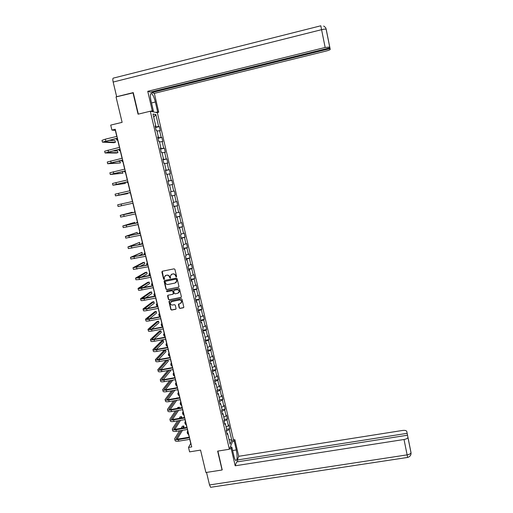 <?xml version="1.0" encoding="UTF-8"?>
<svg xmlns="http://www.w3.org/2000/svg" width="513" height="513" viewBox="0 0 513 513"><rect width="100%" height="100%" fill="white"/><g stroke="black" fill="none" stroke-linecap="round" stroke-linejoin="round"><path stroke-width="0.77" d="M176.241 276.994L176.587 276.436L174.92 269.363L174.106 268.831L162.371 271.223L161.877 272.018L163.564 279.072L164.128 279.444L164.481 279.053L164.205 277.212L165.827 275.43L166.802 275.231C168.097 275.103 168.963 275.673 169.393 276.937L170.175 278.219L170.534 277.822L170.252 276.032L171.887 274.199L172.868 274C174.163 273.871 175.029 274.442 175.459 275.705L176.241 276.994M171.239 274.449L173.035 273.884C174.33 273.756 175.196 274.327 175.626 275.59L175.844 276.501L176.485 276.853M162.255 271.255L163.737 278.95L164.365 279.303M165.205 275.667L166.981 275.115C168.27 274.987 169.136 275.558 169.566 276.815L169.784 277.732L170.419 278.078M179.223 307.896L180.031 308.422L183.314 307.787L183.827 307.191L181.974 299.233L181.166 298.701L169.47 301.003L168.963 301.567L170.829 309.525L171.631 310.057L175.581 309.288L176.094 308.711L175.286 305.19L174.484 304.658L172.522 305.043C171.156 305.088 170.419 304.427 170.329 303.048L171.682 301.529L179.383 300.015C180.723 299.964 181.455 300.605 181.583 301.952L180.217 303.542L178.421 304.376L179.223 307.896L180.191 308.281L183.692 307.55M133.309 92.821L116.041 96.925L122.12 122.351L110.712 125.101L111.911 130.071L115.258 129.27L191.74 446.919L188.521 447.439L189.586 451.863L200.551 450.106L205.912 472.505L222.084 469.998L222.257 469.562M132.982 92.731L138.055 114.187L150.309 111.218L229.375 449.247L217.627 451.126L222.084 469.998M178.466 287.267L178.96 286.472L177.113 278.642L176.299 278.11L164.577 280.476L164.089 281.271L165.949 289.069L166.757 289.601L178.806 287.075M179.544 288.96L181.39 296.758L180.89 297.546L169.2 299.849L168.392 299.316L167.584 295.77L168.091 295.206L172.83 294.27L173.323 293.481L172.798 291.269L171.99 290.736L167.052 291.717L166.481 291.192L166.834 290.794L178.736 288.428L179.544 288.96M150.309 111.218L157.356 112.725L233.402 439.468L229.375 449.247M226.592 429.195L229.689 428.688L228.817 424.944L228.413 425.841L227.009 419.814L227.419 418.935L226.541 415.171L226.13 416.037L224.72 409.99L225.136 409.143L224.258 405.366L223.835 406.206L222.424 400.134L222.847 399.319L221.962 395.529L221.533 396.331L220.115 390.239L220.552 389.457L219.667 385.654L219.224 386.43L217.801 380.313L218.243 379.562L217.358 375.74L216.909 376.484L215.479 370.348L215.928 369.629L215.037 365.795L214.581 366.506L213.145 360.344L213.607 359.658L212.715 355.81L212.247 356.49L210.811 350.308L211.279 349.654L210.381 345.794L209.907 346.435L208.458 340.234L208.938 339.612L208.034 335.739L207.553 336.348L206.104 330.122L206.592 329.532L205.687 325.646L205.194 326.223L203.738 319.971L204.232 319.413L203.328 315.514L202.827 316.059L201.365 309.788L201.865 309.262L200.955 305.344L200.448 305.857L198.98 299.56L199.493 299.073L198.576 295.142L198.063 295.623L196.588 289.3L197.114 288.845L196.19 284.901L195.665 285.343L194.19 279.001L194.722 278.578L193.799 274.622L193.26 275.032L191.779 268.665L192.317 268.273L191.394 264.298L190.849 264.676L189.361 258.289L189.913 257.93L188.983 253.941L188.425 254.288L186.931 247.869L187.495 247.555L186.559 243.547L185.995 243.855L184.494 237.416L185.065 237.134L184.129 233.114L183.558 233.383L182.051 226.926L182.628 226.675L181.692 222.642L181.108 222.879L179.595 216.39L180.185 216.178L179.242 212.132L178.652 212.331L177.132 205.822L177.729 205.642L176.78 201.577L176.183 201.744L174.657 195.209L175.266 195.068L174.317 190.99L173.702 191.112L172.176 184.558L172.791 184.449L171.836 180.358L171.22 180.448L169.681 173.862L170.31 173.792L169.354 169.688L168.726 169.739L167.18 163.128L167.815 163.102L166.86 158.972L166.218 158.992L164.673 152.355L165.314 152.361L164.352 148.225L163.705 148.206L162.153 141.543L162.807 141.588L161.839 137.433L161.178 137.375L159.62 130.687L160.287 130.77L159.312 126.596L158.645 126.499L155.875 114.604L152.983 114.021L155.805 126.095L155.112 125.993L156.106 130.257L156.798 130.34L158.382 137.125L157.696 137.067L158.69 141.312L159.37 141.357L160.947 148.116L160.274 148.097L161.262 152.323L161.935 152.329L163.506 159.062L162.839 159.081L163.827 163.294L164.487 163.262L166.052 169.97L165.398 170.027L166.379 174.221L167.026 174.151L168.591 180.833L167.95 180.929L168.924 185.11L169.566 185.001L171.118 191.657L170.483 191.785L171.457 195.953L172.086 195.806L171.457 195.947M229.689 428.688L229.285 429.599L231.767 440.225L230.1 444.213L227.586 433.447L227.176 434.389L226.278 430.567L226.701 429.637L225.271 423.533L224.848 424.443L223.95 420.609L224.38 419.711L222.95 413.581L222.514 414.459L221.616 410.605L222.052 409.746L220.616 403.59L220.173 404.436L219.269 400.57L219.718 399.742L218.275 393.567L217.826 394.382L216.916 390.502L217.371 389.7L215.922 383.506L215.466 384.282L214.556 380.389L215.018 379.626L213.562 373.406L213.094 374.15L212.183 370.245L212.658 369.507L211.196 363.268L210.721 363.98L209.804 360.055L210.285 359.356L208.823 353.091L208.336 353.771L207.412 349.834L207.906 349.167L206.438 342.876L205.944 343.524L205.02 339.574L205.514 338.939L204.039 332.629L203.539 333.238L202.609 329.275L203.116 328.673L201.641 322.337L201.128 322.914L200.198 318.939L200.711 318.374L199.224 312.013L198.704 312.558L197.768 308.557L198.294 308.031L196.806 301.644L196.274 302.157L195.338 298.143L195.87 297.649L194.376 291.243L193.837 291.717L192.894 287.69L193.439 287.229L191.939 280.797L191.387 281.233L190.438 277.193L190.996 276.77L189.489 270.313L188.925 270.717L187.982 266.657L188.54 266.273L187.027 259.79L186.463 260.155L185.507 256.083L186.084 255.731L184.565 249.228L183.981 249.555L183.026 245.471L183.609 245.156L182.089 238.622L181.499 238.917L180.538 234.813L181.134 234.537L179.601 227.984L179.005 228.24L178.037 224.123L178.639 223.873L177.107 217.294L176.498 217.518L175.529 213.382L176.145 213.177L174.6 206.572L173.984 206.758L173.016 202.609L173.638 202.436L172.086 195.806M226.066 426.938L228.413 425.841M224.085 421.16L227.009 419.814M225.271 423.533L224.591 423.353M223.771 417.114L226.13 416.037M221.783 411.317L224.72 409.99M222.95 413.581L222.27 413.414M221.469 407.258L223.835 406.206M219.474 401.429L222.424 400.134M220.616 403.59L219.942 403.442M219.16 397.37L221.533 396.331M217.153 391.515L220.115 390.239M218.275 393.567L217.602 393.426M216.845 387.437L219.224 386.43M214.825 381.557L217.801 380.313M215.922 383.506L215.255 383.378M214.517 377.478L216.909 376.484M212.491 371.566L215.479 370.348M213.562 373.406L212.895 373.291M212.177 367.475L214.581 366.506M210.15 361.537L213.145 360.344M211.196 363.268L210.529 363.172M209.836 357.439L212.247 356.49M207.797 351.469L210.811 350.308M208.823 353.091L208.156 353.008M207.483 347.365L209.907 346.435M205.437 341.369L208.458 340.234M206.438 342.876L205.771 342.812M205.123 337.253L207.553 336.348M203.065 331.225L206.104 330.122M204.039 332.629L203.379 332.571M202.75 327.102L205.194 326.223M200.686 321.048L203.738 319.971M201.641 322.337L200.981 322.299M200.371 316.919L202.827 316.059M198.3 310.833L201.365 309.788M199.224 312.013L198.569 311.987M197.986 306.691L200.448 305.857M195.908 300.58L198.98 299.56M196.806 301.644L196.152 301.631M195.588 296.431L198.063 295.623M193.504 290.287L196.588 289.3M194.376 291.243L193.722 291.243M193.183 286.132L195.665 285.343M191.086 279.963L194.19 279.001M191.939 280.797L191.285 280.81M190.765 275.789L193.26 275.032M188.662 269.594L191.779 268.665M189.489 270.313L188.842 270.345M188.342 265.413L190.849 264.676M186.232 259.187L189.361 258.289M187.027 259.79L186.386 259.834M185.911 254.999L188.425 254.288M183.795 248.741L186.931 247.869M184.565 249.228L183.923 249.286M183.468 244.547L185.995 243.855M181.346 238.256L184.494 237.416M182.089 238.622L181.448 238.699M181.018 234.05L183.558 233.383M178.883 227.734L182.051 226.926M179.601 227.984L178.96 228.073M178.556 223.521L181.108 222.879M176.414 217.172L179.595 216.39M177.107 217.294L176.472 217.403M176.087 212.946L178.652 212.331M173.939 206.566L177.132 205.822M174.6 206.572L173.965 206.694M173.612 202.334L176.183 201.744M171.451 195.928L174.657 195.209M170.489 191.817L173.702 191.112M169.585 185.103L172.176 184.558M171.118 191.657L170.489 191.798M167.995 181.121L171.22 180.448M167.084 174.388L169.681 173.862M168.591 180.833L167.963 180.993M165.481 170.38L168.726 169.739M164.57 163.628L167.18 163.128M166.052 169.97L165.43 170.143M162.961 159.601L166.218 158.992M162.05 152.829L164.673 152.355M163.506 159.062L162.884 159.254M160.434 148.783L163.705 148.206M159.517 141.992L162.153 141.543M160.947 148.116L160.325 148.321M157.895 137.92L161.178 137.375M156.978 131.11L159.62 130.687M158.382 137.125L157.767 137.349M155.349 127.012L158.645 126.499M153.72 117.176L155.875 114.604M155.805 126.095L155.189 126.333M189.746 439.352L190.727 443.45L188.521 447.439M111.911 130.071L115.348 130.417L116.797 136.432M117.259 138.356L119.433 147.385M119.888 149.27L122.062 158.293M122.504 160.139L124.678 169.155M125.114 170.97L127.282 179.98M127.711 181.762L129.879 190.759M130.302 192.51L132.469 201.506M132.88 203.219L135.041 212.183M135.458 213.915L137.599 222.815M138.023 224.572L140.152 233.409M140.581 235.185L142.691 243.964M143.127 245.759L145.224 254.48M145.66 256.295L147.744 264.952M148.186 266.786L150.258 275.391M150.707 277.244L152.765 285.786M153.214 287.658L155.259 296.142M155.715 298.034L157.741 306.466M158.203 308.377L160.216 316.745M160.684 318.676L162.685 326.986M163.153 328.936L165.141 337.195M165.616 339.157L167.591 347.365M168.072 349.347L170.027 357.49M170.515 359.498L172.464 367.584M172.945 369.604L174.882 377.639M175.375 379.678L177.293 387.661M177.793 389.72L179.697 397.646M180.198 399.717L182.096 407.591M182.596 409.682L184.481 417.499M184.988 419.608L186.86 427.374M187.367 429.496L189.226 437.211M228.978 439.41L231.767 440.225M226.374 430.978L229.285 429.599M227.586 433.447L226.906 433.254M155.465 127.513L159.312 126.596M157.998 138.337L161.839 137.433M160.511 149.116L164.352 148.225M163.025 159.857L166.86 158.972M165.526 170.56L169.354 169.688M168.014 181.217L171.836 180.358M170.496 191.836L174.317 190.99M171.451 195.908L175.266 195.068M173.913 206.476L177.729 205.642M176.376 216.999L180.185 216.178M178.825 227.483L182.628 226.675M181.269 237.936L185.065 237.134M183.699 248.343L187.495 247.555M186.123 258.712L189.913 257.93M171.945 274.16L171.618 274.224M165.891 275.391L165.564 275.455M188.534 269.043L192.317 268.273M190.939 279.335L194.722 278.578M193.337 289.589L197.114 288.845M195.729 299.81L199.493 299.073M198.101 309.987L201.865 309.262M200.474 320.131L204.232 319.413M202.834 330.237L206.592 329.532M205.187 340.305L208.938 339.612M207.534 350.341L211.279 349.654M209.868 360.338L213.607 359.658M212.196 370.296L215.928 369.629M214.678 380.191L218.243 379.562M217.179 390.04L220.552 389.457M219.647 399.864L222.847 399.319M222.033 409.669L225.136 409.143M224.316 419.448L227.419 418.935M164.442 280.521L166.122 288.941L166.93 289.473L178.627 287.139M176.369 279.559L175.805 279.187L165.513 281.259L165.16 281.65L165.398 282.778C165.827 284.035 166.693 284.6 167.982 284.478L175.01 283.067L176.652 281.188L176.536 279.444L175.805 279.187M165.449 281.278L175.972 279.066M175.901 282.644L176.818 281.073L176.6 280.521M176.536 279.444L176.761 280.406M167.918 295.27L168.565 299.182L169.367 299.714L181.256 297.335M173.176 294.071L173.509 293.564L172.964 291.14L172.163 290.608L167.052 291.717M166.751 290.82L167.232 291.589M177.754 293.295L179.127 291.717C179.005 290.352 178.274 289.704 176.921 289.755L174.202 290.3L173.708 291.089L174.234 293.301L175.042 293.834L177.754 293.295M178.575 292.878L179.287 291.583C179.172 290.223 178.434 289.569 177.088 289.627L176.921 289.755M174.029 290.358L177.088 289.627M178.723 303.869L179.383 307.749M181.089 303.074L181.743 301.811C181.615 300.471 180.884 299.823 179.544 299.881L179.383 300.015M171.021 301.811L179.544 299.881M169.29 301.067L170.996 309.384L171.804 309.91L175.959 309.063M117.689 140.139L116.772 140.062L117.554 139.568M102.376 141.998L101.984 140.395L105.383 139.151L116.97 136.394M117.432 138.311L104.133 141.755L115.419 142.332L113.848 142.704L102.408 142.133L117.394 138.151M115.419 142.332L115.015 140.671L108.948 140.331M151.521 102.953L155.349 102.016C154.253 97.669 153.021 94.867 151.643 93.603C150.168 93.109 149.963 95.533 151.034 100.869L153.406 111.039L152.29 110.795L147.744 91.314L325.165 47.478L321.58 29.677L113.161 82.054L116.669 96.707L133.258 92.603L138.337 114.117M155.349 102.016L157.664 111.969L158.722 112.2L154.336 93.353L151.777 92.564L330.064 48.607L330.218 49.395C330.032 49.838 328.634 50.396 326.037 51.076L154.336 93.353M151.611 91.84L151.777 92.564M326.185 29.235L329.91 47.844L150.405 92.135L147.744 91.314M151.566 111.488L153.406 111.039M150.437 111.244L152.29 110.795M156.92 112.629L158.722 112.2M155.856 112.405L157.664 111.969M113.161 82.054C112.61 79.387 112.732 78.059 113.54 78.066L320.817 25.785L321.58 29.677C324.011 29.1 325.531 28.952 326.14 29.228L326.204 29.324M329.91 47.85L330.064 48.607M329.75 47.036L325.165 47.478M326.569 31.37L326.723 31.947M229.516 448.907L231.19 448.644L231.825 447.079L233.922 456.063C234.524 458.558 235.166 460.065 235.852 460.578C237.365 460.199 237.513 456.653 236.294 449.946L234.242 441.135L234.845 439.654L238.718 456.301L402.352 430.484C404.853 430.189 406.322 430.484 406.758 431.388L407.149 433.331L237.346 459.981L238.718 456.301M231.19 448.644L235.198 465.785L236.615 461.963L407.527 435.21L407.149 433.331M237.769 461.783L237.346 459.981M232.607 441.398L234.242 441.135M233.216 439.917L234.845 439.654M230.157 447.349L231.825 447.079M235.198 465.785L404.026 439.494C406.309 439.064 407.611 438.384 407.938 437.442L407.527 435.21M211.023 487.241L210.619 487.305L209.522 484.952L206.521 472.415M222.174 469.773L217.897 451.081M230.356 446.861L230.459 447.304M410.894 454.473L411.016 452.594L407.931 437.204M409.861 447.047L409.797 446.541M120.247 150.745L119.343 150.713L120.132 150.277M122.793 161.313L121.895 161.332L122.697 160.941M105.024 152.848L104.626 151.226L119.606 147.34M120.061 149.225L106.768 152.585L117.907 152.662L116.342 153.028L105.05 152.964L120.029 149.091M117.907 152.662L117.509 151.008L112.738 150.95M107.653 163.66L107.255 162.025L122.235 158.248M122.684 160.101L109.391 163.371L120.395 162.954L107.679 163.75L122.658 159.992M120.395 162.954L119.997 161.313L117.079 161.403M125.326 171.842L124.447 171.9L125.255 171.566M127.852 182.333L126.987 182.436L127.808 182.153M130.366 192.785L129.513 192.933L130.347 192.696M110.276 174.433L109.872 172.778L124.851 169.117M125.287 170.932L112.001 174.119L122.87 173.214L110.295 174.497L125.268 170.855M122.87 173.214L122.472 171.579M112.892 185.161L112.482 183.487L127.455 179.941M127.884 181.724L114.611 184.827L125.332 183.436L112.898 185.199L127.872 181.673M125.332 183.436L125.076 182.359M115.496 195.851L115.085 194.164L130.052 190.721M130.475 192.471L117.201 195.491L127.788 193.619L115.502 195.87L130.469 192.446M127.788 193.619L127.666 193.1M121.139 204.02L121.555 205.732L118.086 206.495L117.676 204.796L132.643 201.468M121.555 205.732L133.053 203.18M134.977 211.914L134.143 212.138L134.996 211.997M123.736 214.684L135.22 212.164L121.953 215.011L132.29 212.254L120.254 215.383L123.736 214.684L124.146 216.39L135.631 213.876M132.412 212.76L132.29 212.254M120.26 215.409L120.664 217.082L124.146 216.39M137.465 222.257L136.644 222.527L137.51 222.437M134.97 223.386L134.72 222.334L122.825 225.938L137.785 222.828M122.831 225.983L123.235 227.625L138.196 224.534M137.773 222.777L124.518 225.56L134.72 222.334M139.946 232.562L139.138 232.87L140.011 232.831M137.529 233.973L137.144 232.376L125.384 236.448L140.344 233.447M125.396 236.512L125.794 238.135L140.748 235.146M140.325 233.37L127.077 236.076L137.144 232.376M142.422 242.829L141.62 243.181L142.505 243.188M137.356 245.092L139.946 243.989L139.562 242.386L127.936 246.926L142.89 244.028M127.955 247.009L128.34 248.6L143.294 245.721M142.864 243.925L129.622 246.548L139.562 242.386M144.884 253.056L144.095 253.454L144.993 253.512M138.189 255.949L142.351 253.954L141.966 252.358L130.475 257.359L145.429 254.57M130.501 257.468L130.886 259.027L145.833 256.256M145.397 254.442L132.162 256.981L141.966 252.358M147.34 263.252L146.564 263.688L147.468 263.791M139.581 266.638L144.743 263.887L144.365 262.297L142.819 262.618L133.008 267.754L147.956 265.074M133.04 267.882L133.412 269.421L148.36 266.754M147.917 264.92L134.688 267.382L144.365 262.297M149.783 273.41L149.02 273.884L149.937 274.038M149.052 274.025L149.379 275.571M141.287 277.219L147.135 273.782L146.75 272.198L145.205 272.512L135.528 278.11L139.081 277.854L150.476 275.532M135.567 278.264L135.932 279.771L139.485 279.521L150.88 277.206M150.431 275.353L137.208 277.738L146.75 272.198M152.22 283.522L151.47 284.042L152.393 284.247M151.508 284.202L152.239 285.888M143.185 287.71L149.514 283.644L149.136 282.067L147.59 282.374L138.042 288.434C137.92 288.781 139.106 288.723 141.601 288.248L152.983 285.959M138.087 288.601L138.446 290.082C138.324 290.441 139.51 290.384 142.005 289.909L153.387 287.626M152.932 285.754L139.722 288.056L149.136 282.067M154.644 293.609L153.906 294.167L154.843 294.417M153.951 294.347L154.298 295.783L155.234 296.046M145.217 298.136L151.886 293.468L151.502 291.897L149.963 292.205L140.549 298.713C140.434 299.105 141.626 299.066 144.115 298.598L155.484 296.341M140.594 298.899L140.947 300.355C140.838 300.753 142.024 300.714 144.519 300.252L155.881 298.002M155.426 296.11L142.223 298.335L151.502 291.897M157.068 303.651L156.337 304.254L157.279 304.549M156.382 304.453L156.728 305.863L157.671 306.171M147.334 308.505L154.246 303.26L153.868 301.695L152.329 301.997L143.044 308.954C142.941 309.384 144.134 309.365 146.622 308.909L157.972 306.684M143.095 309.166L143.441 310.596C143.339 311.025 144.531 311.013 147.026 310.557L158.376 308.339M157.914 306.428L147.096 308.55L144.711 308.582L153.868 301.695M159.479 313.661L158.761 314.302L159.71 314.649M158.812 314.52L159.145 315.905L160.101 316.258M149.507 318.817L156.6 313.013L156.221 311.455L154.689 311.757L145.532 319.163C145.435 319.625 146.628 319.631 149.116 319.189L160.454 316.996M145.583 319.394L145.929 320.792C145.833 321.26 147.032 321.273 149.52 320.83L160.851 318.644M160.389 316.713L149.591 318.804L147.193 318.785L156.221 311.455M161.877 323.632L161.172 324.312L162.134 324.703M161.229 324.556L161.557 325.915L162.525 326.313M151.733 329.077L158.947 322.741L158.575 321.183L157.036 321.478L148.007 329.327C147.917 329.827 149.116 329.859 151.604 329.423L162.929 327.262M148.065 329.577L148.404 330.956C148.315 331.462 149.52 331.494 152.002 331.058L163.326 328.904M162.858 326.954L152.066 329.019C150.412 329.308 149.61 329.288 149.668 328.955L158.575 321.183M164.269 333.572L163.576 334.29L164.551 334.726M163.634 334.547L163.961 335.887L164.936 336.329M153.996 339.285L161.287 332.43L160.909 330.879L159.376 331.167L150.476 339.459C150.399 339.997 151.598 340.048 154.08 339.625L165.391 337.49M150.54 339.728L150.867 341.081C150.79 341.62 151.995 341.677 154.477 341.254L165.789 339.131M165.314 337.163L154.541 339.189C152.887 339.478 152.079 339.439 152.13 339.08L160.909 330.879M166.654 343.473L165.968 344.229L166.956 344.717M166.039 344.505L166.353 345.82L167.341 346.313M156.279 349.443L163.615 342.081L163.243 340.536L161.71 340.824L152.932 349.552C152.861 350.123 154.073 350.199 156.548 349.783L167.847 347.686M153.002 349.84L153.323 351.168C153.259 351.745 154.464 351.822 156.946 351.411L168.238 349.315M167.764 347.333L157.004 349.334C155.349 349.61 154.541 349.558 154.586 349.173L163.243 340.536M169.034 353.342L168.354 354.137L169.348 354.663M168.431 354.432L168.739 355.721L169.732 356.253M158.581 359.562L165.936 351.7L165.564 350.161L164.038 350.45L155.381 359.607C155.324 360.216 156.529 360.318 159.011 359.908L170.29 357.837M155.458 359.914L155.772 361.216C155.715 361.832 156.927 361.934 159.402 361.53L170.682 359.466M170.201 357.458L159.453 359.433C157.799 359.703 156.997 359.639 157.036 359.235L165.564 350.161M171.4 363.172L170.733 364.006L171.74 364.576M170.81 364.32L171.118 365.583L172.118 366.167M166.116 360.299L157.818 369.629C157.773 370.271 158.985 370.392 161.46 369.995L172.727 367.956M157.901 369.956L158.209 371.226C158.164 371.88 159.376 372.002 161.851 371.611L173.118 369.578M172.631 367.558L161.896 369.495C160.248 369.764 159.44 369.681 159.472 369.251L167.642 360.017M160.896 369.636L168.251 361.293L167.931 359.966M173.76 372.964L173.105 373.836L174.119 374.458M173.182 374.169L173.484 375.413L174.497 376.035M167.873 370.521L160.255 379.607C160.21 380.287 161.428 380.434 163.903 380.043L175.157 378.036M160.338 379.96L160.64 381.204C160.601 381.89 161.819 382.038 164.295 381.653L175.542 379.652M175.055 377.613L164.333 379.524C162.685 379.787 161.871 379.691 161.896 379.235L169.405 370.245M163.217 379.665L170.553 370.841L170.367 370.072M176.106 382.724L175.465 383.634L176.485 384.301M175.549 383.987L175.844 385.205L176.863 385.872M169.7 380.691L162.672 389.559C162.647 390.271 163.865 390.438 166.334 390.06L177.575 388.078M162.762 389.925L163.063 391.15C163.031 391.868 164.25 392.035 166.725 391.663L177.96 389.688M177.466 387.629L166.757 389.514C165.109 389.771 164.295 389.656 164.32 389.181L171.233 380.415M165.545 389.649L172.798 380.139M178.447 392.451L177.819 393.4L178.851 394.106M177.908 393.772L178.197 394.959L179.223 395.677M171.586 390.803L165.09 399.467C165.064 400.217 166.289 400.403 168.758 400.037L179.98 398.088M165.186 399.851L165.475 401.051C165.455 401.807 166.68 402 169.143 401.628L180.364 399.685M179.871 397.613L169.175 399.473C167.533 399.717 166.712 399.595 166.731 399.095L173.118 390.534M167.873 399.601L174.856 390.233M180.781 402.141L180.159 403.128L181.198 403.878M180.255 403.519L180.538 404.686L181.576 405.443M173.516 400.871L167.494 409.342C167.482 410.124 168.706 410.336 171.175 409.977L182.384 408.059M167.591 409.746L167.879 410.919C167.866 411.708 169.091 411.926 171.56 411.567L182.769 409.65M182.262 407.559L171.586 409.387C169.938 409.63 169.123 409.489 169.13 408.97L175.048 400.608M170.207 409.509L176.703 400.32M177.126 398.088L175.286 398.409M176.805 398.146L177.056 397.793M183.109 411.798L182.5 412.824L183.545 413.619M182.596 413.228L182.872 414.376L183.923 415.177M175.484 410.894L169.893 419.179C169.886 420 171.118 420.23 173.58 419.878L184.776 417.992M169.995 419.602L170.271 420.756C170.271 421.577 171.502 421.814 173.965 421.462L185.155 419.576M184.648 417.473L173.984 419.268C172.342 419.506 171.522 419.352 171.522 418.807L177.023 410.631M172.535 419.377L178.595 410.362M179.524 408.027L179.332 407.219L177.812 407.482L177.165 408.431M178.684 408.175L179.332 407.219M185.424 421.423L184.827 422.481L185.886 423.321M184.93 422.904L185.199 424.027L186.257 424.873M177.485 420.872L172.278 428.983C172.285 429.836 173.516 430.086 175.978 429.747L187.155 427.887M172.387 429.426L172.663 430.548C172.663 431.407 173.901 431.664 176.357 431.324L187.54 429.471M187.027 427.348L176.376 429.118C174.734 429.349 173.913 429.176 173.907 428.611L179.024 420.609M174.862 429.214L180.531 420.359M181.916 417.935L181.602 416.614L180.082 416.87L179.082 418.409M180.608 418.153L181.602 416.614M187.732 431.01L187.142 432.106L188.213 432.991M187.251 432.549L187.514 433.645L188.585 434.537M179.512 430.805L174.657 438.75C174.67 439.635 175.908 439.91 178.364 439.577L189.528 437.749M174.773 439.211L175.036 440.314C175.048 441.206 176.286 441.481 178.748 441.148L189.913 439.327M189.393 437.185L178.755 438.929C177.12 439.154 176.292 438.968 176.286 438.378L181.051 430.548M177.19 439.006L182.493 430.304M183.994 427.848L183.859 425.976L182.346 426.232L181.038 428.342M182.564 428.086L183.859 425.976M105.383 139.151L105.813 140.902M209.522 484.952L407.123 454.877L404.026 439.494M232.633 450.529L236.294 449.946M407.938 437.442L411.009 452.767C411.208 455.095 410.086 456.647 407.649 457.436L407.123 454.877C409.4 454.454 410.695 453.755 411.009 452.767L411.003 452.524M108.038 150.065L108.461 151.81M110.68 160.941L111.097 162.679M113.309 171.772L113.726 173.503M115.932 182.557L116.348 184.282M118.541 193.311L118.958 195.03M126.313 225.316L126.73 227.015M128.885 235.903L129.295 237.596M131.45 246.445L131.86 248.132M134.002 256.955L134.412 258.635M136.541 267.427L136.952 269.101M139.081 277.854L139.485 279.521M141.601 288.248L142.005 289.909M144.115 298.598L144.519 300.252M146.622 308.909L147.026 310.557M149.116 319.189L149.52 320.83M147.308 318.663L147.391 318.996M151.604 329.423L152.002 331.058M149.783 328.82L149.867 329.186M154.08 339.625L154.477 341.254M152.246 338.939L152.342 339.337M156.548 349.783L156.946 351.411M154.695 349.026L154.798 349.449M159.011 359.908L159.402 361.53M157.138 359.074L157.247 359.523M161.46 369.995L161.851 371.611M159.575 369.084L159.69 369.565M163.903 380.043L164.295 381.653M161.999 379.062L162.127 379.569M166.334 390.06L166.725 391.663M164.416 389.001L164.551 389.534M168.758 400.037L169.143 401.628M166.828 398.902L166.962 399.467M171.175 409.977L171.56 411.567M169.226 408.771L169.373 409.361M173.58 419.878L173.965 421.462M171.618 418.602L171.772 419.217M175.978 429.747L176.357 431.324M174.003 428.4L174.157 429.041M178.364 439.577L178.748 441.148M176.376 438.16L176.536 438.833M116.413 138.555L116.74 139.934M150.636 93.853L151.643 93.603M323.671 26.022C327.082 28.619 325.447 28.164 326.14 29.228L329.692 46.959M407.649 457.436L210.619 487.305M119.042 149.469L119.317 150.61M121.658 160.338L121.876 161.242M124.268 171.169L124.428 171.842M126.865 181.955L126.974 182.397M136.65 222.565L136.759 222.995M139.151 232.934L139.312 233.588M141.639 243.265L141.851 244.143M144.121 253.557L144.384 254.653M146.59 263.81L146.91 265.125"/></g></svg>

